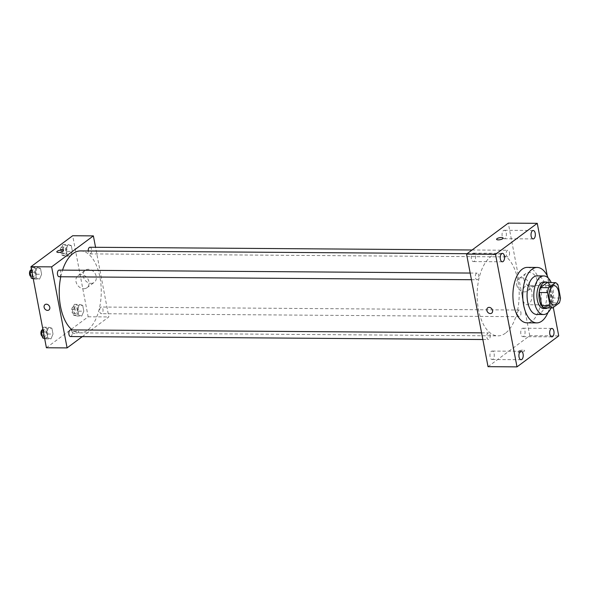 <?xml version="1.0" encoding="UTF-8"?>
<svg xmlns="http://www.w3.org/2000/svg" width="590" height="590" viewBox="0 0 590 590"><rect width="100%" height="100%" fill="white"/><g stroke="black" fill="none" stroke-linecap="round" stroke-linejoin="round"><path stroke-width="0.44" stroke-dasharray="2.95 2.21" d="M528.847 304.108A9.639 4.949 -89.6 0 1 527.054 304.742A9.639 4.949 -89.6 0 1 522.179 295.066A9.639 4.949 -89.6 0 1 527.195 285.464A9.639 4.949 -89.6 0 1 532.003 293.37A9.639 4.949 -89.6 0 1 528.847 304.108M544.275 307.892L551.082 302.847L559.357 302.906M547.218 282.581A12.95 6.638 -89.6 0 1 549.703 284.764L557.978 284.822M551.082 302.847A12.95 6.638 -89.6 0 0 552.225 297.972L549.703 284.764M547.66 307.914A13.253 6.8 90.4 0 0 552.55 295.288A13.253 6.8 90.4 0 0 547.845 282.588M543.774 281.968A13.253 6.8 -89.6 0 1 550.381 292.839A13.253 6.8 -89.6 0 1 546.038 307.604A13.253 6.8 -89.6 0 1 543.582 308.481M552.225 297.972L560.5 298.031M551.045 307.943A19.278 9.89 90.4 0 0 551.222 282.61M536.819 314.455A19.278 9.89 90.4 0 0 546.841 295.243A19.278 9.89 90.4 0 0 537.092 275.891M547.948 312.53A27.715 14.219 90.4 0 0 548.199 277.979M527.327 267.388A27.715 14.219 -89.6 0 1 541.141 290.125A27.715 14.219 -89.6 0 1 532.062 320.997A27.715 14.219 -89.6 0 1 526.929 322.819M553.295 307.405L547.291 275.943M506.25 232.998A4.226 2.168 -89.6 0 1 504.185 238.729A4.226 2.168 -89.6 0 1 502.053 234.488A4.226 2.168 -89.6 0 1 504.244 230.277A4.226 2.168 -89.6 0 1 506.25 232.998M524.93 330.931A4.226 2.168 -89.6 0 1 522.865 336.661A4.226 2.168 -89.6 0 1 520.734 332.421A4.226 2.168 -89.6 0 1 522.932 328.21A4.226 2.168 -89.6 0 1 524.93 330.931M494.14 353.779A4.226 2.168 -89.6 0 1 492.075 359.509A4.226 2.168 -89.6 0 1 489.943 355.276A4.226 2.168 -89.6 0 1 492.134 351.065A4.226 2.168 -89.6 0 1 494.14 353.779M475.459 255.846A4.226 2.168 -89.6 0 1 473.394 261.577A4.226 2.168 -89.6 0 1 471.255 257.343A4.226 2.168 -89.6 0 1 473.453 253.132A4.226 2.168 -89.6 0 1 475.459 255.846M488.033 366.67L529.768 335.688L558.73 335.902M529.768 335.688L508.292 223.123M523.942 279.446A7.53 6.033 -126.6 0 0 528.397 285.597A7.53 6.033 -126.6 0 0 534.894 285.538A7.53 6.033 -126.6 0 0 535.255 275.899A7.53 6.033 -126.6 0 0 525.919 273.443A7.53 6.033 -126.6 0 0 523.942 279.446M516.7 284.822A7.53 6.033 -126.6 0 0 521.154 290.966A7.53 6.033 -126.6 0 0 527.652 290.914A7.53 6.033 -126.6 0 0 528.006 281.275A7.53 6.033 -126.6 0 0 518.676 278.819A7.53 6.033 -126.6 0 0 516.7 284.822M491.684 313.135L491.684 313.135A3.311 2.655 -126.6 0 0 492.289 309.661A3.311 2.655 -126.6 0 0 489.117 307.375A3.311 2.655 -126.6 0 0 487.731 307.81L487.731 307.81M518.47 351.249A3.311 1.025 -10.8 0 0 518.057 351.891A3.311 1.025 -10.8 0 0 521.501 352.274A3.311 1.025 -10.8 0 0 524.569 350.644A3.311 1.025 -10.8 0 0 522.039 350.128A3.311 1.025 -10.8 0 0 518.47 351.249A3.311 1.025 -10.8 0 0 518.057 351.891A3.311 1.025 -10.8 0 0 521.501 352.274A3.311 1.025 -10.8 0 0 524.569 350.644A3.311 1.025 -10.8 0 0 522.039 350.128A3.311 1.025 -10.8 0 0 518.47 351.249M503.093 238.08L503.093 238.08A3.311 1.025 169.2 0 1 502.68 238.721A3.311 1.025 169.2 0 1 499.111 239.842A3.311 1.025 169.2 0 1 496.581 239.326L496.581 239.326M509.458 252.387A3.326 1.704 -89.6 0 1 508.447 256.68A3.326 1.704 -89.6 0 1 507.828 256.901A3.326 1.704 -89.6 0 1 506.146 253.56A3.326 1.704 -89.6 0 1 507.879 250.249A3.326 1.704 -89.6 0 1 509.458 252.387M490.069 335.031A3.326 1.704 -89.6 0 1 489.058 339.324A3.326 1.704 -89.6 0 1 488.446 339.545A3.326 1.704 -89.6 0 1 486.765 336.212A3.326 1.704 -89.6 0 1 488.491 332.893A3.326 1.704 -89.6 0 1 490.069 335.031M477.657 279.535A3.326 1.704 -89.6 0 1 477.037 279.749A3.326 1.704 -89.6 0 1 475.356 276.415A3.326 1.704 -89.6 0 1 477.089 273.096A3.326 1.704 -89.6 0 1 478.741 275.825A3.326 1.704 -89.6 0 1 477.657 279.535M520.859 312.176A3.326 1.704 -89.6 0 1 519.237 316.69A3.326 1.704 -89.6 0 1 517.577 313.961A3.326 1.704 -89.6 0 1 518.669 310.259A3.326 1.704 -89.6 0 1 519.281 310.038A3.326 1.704 -89.6 0 1 520.859 312.176M505.46 333.166A40.976 21.019 -89.6 0 1 497.864 335.865A40.976 21.019 -89.6 0 1 477.148 294.742A40.976 21.019 -89.6 0 1 498.454 253.921A40.976 21.019 -89.6 0 1 518.875 287.536A40.976 21.019 -89.6 0 1 505.46 333.166M80.528 250.927A40.976 21.019 -89.6 0 1 100.949 284.535A40.976 21.019 -89.6 0 1 87.534 330.171A40.976 21.019 -89.6 0 1 79.938 332.871A40.976 21.019 -89.6 0 1 72.186 329.906M60.785 276.769A40.976 21.019 -89.6 0 1 62.547 270.124M100.743 307.265A3.326 1.704 90.4 0 0 99.651 310.967A3.326 1.704 90.4 0 0 101.31 313.696A3.326 1.704 90.4 0 0 103.036 310.384A3.326 1.704 90.4 0 0 101.355 307.043A3.326 1.704 90.4 0 0 100.743 307.265M59.155 270.102A3.326 1.704 -89.6 0 1 60.814 272.831A3.326 1.704 -89.6 0 1 59.73 276.533A3.326 1.704 -89.6 0 1 59.111 276.754M70.564 329.899A3.326 1.704 -89.6 0 1 72.223 332.627A3.326 1.704 -89.6 0 1 71.132 336.33A3.326 1.704 -89.6 0 1 70.52 336.551M89.953 247.247A3.326 1.704 -89.6 0 1 91.605 249.976A3.326 1.704 -89.6 0 1 90.521 253.685A3.326 1.704 -89.6 0 1 89.901 253.899A3.326 1.704 -89.6 0 1 88.235 250.979M82.29 336.632L108.833 316.933L95.551 247.291M71.287 245.565L68.123 244.577L66.073 249.437L67.186 255.286L70.35 256.274L72.4 251.414L71.287 245.565L68.123 244.577L66.073 249.437L67.186 255.286L70.35 256.274L72.4 251.414L71.287 245.565L66.117 245.529L62.953 244.54L60.895 249.4L62.016 255.249L65.18 256.237L67.231 251.377L66.117 245.529M51.905 328.217L48.734 327.229L46.684 332.089L47.805 337.937L50.969 338.925L53.019 334.065L51.905 328.217L48.734 327.229L46.684 332.089L47.805 337.937L50.969 338.925L53.019 334.065L51.905 328.217L46.728 328.18L43.564 327.192L42.819 328.955M46.404 347.761L88.146 316.786L72.681 235.742M40.496 268.421L37.332 267.432L35.282 272.292L36.396 278.141L39.559 279.129L41.61 274.269L40.496 268.421L37.332 267.432L35.282 272.292L36.396 278.141L39.559 279.129L41.61 274.269L40.496 268.421L35.326 268.384L32.155 267.395L31.41 269.158M82.696 305.362L79.532 304.374L77.474 309.234L78.595 315.082L81.759 316.07L83.809 311.21L82.696 305.362L79.532 304.374L77.474 309.234L78.595 315.082L81.759 316.07L83.809 311.21L82.696 305.362L77.526 305.325L74.355 304.337L72.305 309.197L73.418 315.045L76.589 316.034L78.64 311.173L77.526 305.325M88.146 316.786L108.833 316.933M91.067 283.362A7.53 6.033 -126.6 0 0 94.216 282.381A7.53 6.033 -126.6 0 0 94.57 272.735A7.53 6.033 -126.6 0 0 85.233 270.279A7.53 6.033 -126.6 0 0 83.854 278.17A7.53 6.033 -126.6 0 0 91.067 283.362M72.703 332.31A3.311 1.025 -10.8 0 0 72.297 332.952A3.311 1.025 -10.8 0 0 75.741 333.343A3.311 1.025 -10.8 0 0 78.809 331.713A3.311 1.025 -10.8 0 0 76.28 331.197A3.311 1.025 -10.8 0 0 72.703 332.31A3.311 1.025 -10.8 0 0 72.297 332.952A3.311 1.025 -10.8 0 0 75.741 333.343A3.311 1.025 -10.8 0 0 78.809 331.713A3.311 1.025 -10.8 0 0 76.28 331.189A3.311 1.025 -10.8 0 0 72.703 332.31M63.344 250.669L63.344 250.669A3.311 1.025 169.2 0 1 62.938 251.311A3.311 1.025 169.2 0 1 59.361 252.431A3.311 1.025 169.2 0 1 56.832 251.908L56.832 251.908M83.824 288.739A7.53 6.033 -126.6 0 0 86.966 287.75A7.53 6.033 -126.6 0 0 87.32 278.111A7.53 6.033 -126.6 0 0 77.991 275.655A7.53 6.033 -126.6 0 0 76.612 283.547A7.53 6.033 -126.6 0 0 83.824 288.739M44.98 304.639L44.98 304.639A3.311 2.655 53.4 0 1 49.081 305.716A3.311 2.655 53.4 0 1 48.926 309.957L48.926 309.957M76.066 313.29A3.326 1.704 -89.6 0 1 75.446 313.511A3.326 1.704 -89.6 0 1 73.765 310.17A3.326 1.704 -89.6 0 1 75.498 306.859A3.326 1.704 -89.6 0 1 77.15 309.588A3.326 1.704 -89.6 0 1 76.066 313.29M74.355 304.337L79.532 304.374M72.305 309.197L77.474 309.234M73.418 315.045L78.595 315.082M76.589 316.034L81.759 316.07M78.64 311.173L83.809 311.21M73.993 313.275A3.326 1.704 -89.6 0 1 73.381 313.497A3.326 1.704 -89.6 0 1 71.7 310.156A3.326 1.704 -89.6 0 1 73.425 306.844A3.326 1.704 -89.6 0 1 75.085 309.573A3.326 1.704 -89.6 0 1 73.993 313.275M64.657 253.494A3.326 1.704 -89.6 0 1 64.044 253.715A3.326 1.704 -89.6 0 1 62.356 250.374A3.326 1.704 -89.6 0 1 64.089 247.063A3.326 1.704 -89.6 0 1 65.748 249.791A3.326 1.704 -89.6 0 1 64.657 253.494M62.953 244.54L68.123 244.577M60.895 249.4L66.073 249.437M62.016 255.249L67.186 255.286M65.18 256.237L70.35 256.274M67.231 251.377L72.4 251.414M62.592 253.479A3.326 1.704 -89.6 0 1 61.972 253.7A3.326 1.704 -89.6 0 1 60.291 250.359A3.326 1.704 -89.6 0 1 62.024 247.048A3.326 1.704 -89.6 0 1 63.676 249.777A3.326 1.704 -89.6 0 1 62.592 253.479M44.648 338.527L45.799 338.889L47.849 334.029L46.728 328.18M45.275 336.145A3.326 1.704 -89.6 0 1 44.656 336.366A3.326 1.704 -89.6 0 1 42.974 333.026A3.326 1.704 -89.6 0 1 44.7 329.714A3.326 1.704 -89.6 0 1 46.359 332.443A3.326 1.704 -89.6 0 1 45.275 336.145M43.564 327.192L48.734 327.229M43.409 332.067L46.684 332.089M44.53 337.915L47.805 337.937M45.799 338.889L50.969 338.925M47.849 334.029L53.019 334.065M42.502 329.707A3.326 1.704 -89.6 0 1 42.635 329.699A3.326 1.704 -89.6 0 1 44.294 332.428A3.326 1.704 -89.6 0 1 43.203 336.13A3.326 1.704 -89.6 0 1 42.583 336.352A3.326 1.704 -89.6 0 1 42.325 336.307M33.239 278.731L34.39 279.092L36.44 274.232L35.326 268.384M33.866 276.349A3.326 1.704 -89.6 0 1 33.246 276.57A3.326 1.704 -89.6 0 1 31.565 273.229A3.326 1.704 -89.6 0 1 33.298 269.918A3.326 1.704 -89.6 0 1 34.958 272.646A3.326 1.704 -89.6 0 1 33.866 276.349M32.155 267.395L37.332 267.432M32.008 272.27L35.282 272.292M33.121 278.119L36.396 278.141M34.39 279.092L39.559 279.129M36.44 274.232L41.61 274.269M31.093 269.91A3.326 1.704 -89.6 0 1 31.226 269.903A3.326 1.704 -89.6 0 1 32.885 272.632A3.326 1.704 -89.6 0 1 31.794 276.334A3.326 1.704 -89.6 0 1 31.182 276.555A3.326 1.704 -89.6 0 1 30.916 276.511M554.091 285.656L527.195 285.464M553.951 304.934L527.054 304.742M533.212 230.491L504.244 230.277M533.154 238.935L504.185 238.729M551.893 328.423L522.932 328.21M551.834 336.868L522.865 336.661M521.103 351.271L492.134 351.065M521.044 359.723L492.075 359.509M502.422 253.339L473.453 253.132M502.363 261.79L473.394 261.577M525.919 273.443L518.676 278.819M534.894 285.538L527.652 290.914M79.938 332.871L497.864 335.865M467.096 253.7L498.454 253.921M519.281 310.038L101.355 307.043M519.237 316.69L101.31 313.696M471.44 279.712L477.037 279.749M470.171 273.052L477.089 273.096M482.849 339.508L488.446 339.545M481.58 332.849L488.491 332.893M89.901 253.899L507.828 256.901M472.096 249.99L507.879 250.249M86.966 287.75L94.216 282.381M77.991 275.655L85.233 270.279M73.381 313.497L75.446 313.511M73.425 306.844L75.498 306.859M61.972 253.7L64.044 253.715M62.024 247.048L64.089 247.063M42.583 336.352L44.656 336.366M42.635 329.699L44.7 329.714M31.182 276.555L33.246 276.57M31.226 269.903L33.298 269.918"/><path stroke-width="0.89" d="M555.743 304.3A9.639 4.949 -89.6 0 1 553.951 304.934A9.639 4.949 -89.6 0 1 549.076 295.258A9.639 4.949 -89.6 0 1 554.091 285.656A9.639 4.949 -89.6 0 1 558.9 293.562A9.639 4.949 -89.6 0 1 555.743 304.3M560.5 298.031L557.978 284.822A12.95 6.638 -89.6 0 0 555.492 282.639L548.685 287.691A12.95 6.638 -89.6 0 0 547.542 292.566L550.064 305.775A12.95 6.638 -89.6 0 0 552.557 307.951L559.357 302.906A12.95 6.638 -89.6 0 0 560.5 298.031M547.542 292.566L539.267 292.507L541.79 305.716L550.064 305.775M541.79 305.716A12.95 6.638 -89.6 0 0 544.275 307.892L552.557 307.951M539.267 292.507A12.95 6.638 -89.6 0 1 540.411 287.632L548.685 287.691M555.492 282.639L547.218 282.581L540.411 287.632M547.845 282.588A13.253 6.8 90.4 0 0 545.839 281.983A13.253 6.8 90.4 0 0 539.371 299.971A13.253 6.8 90.4 0 0 545.654 308.496A13.253 6.8 90.4 0 0 547.66 307.914M545.654 308.496L543.582 308.481A13.253 6.8 -89.6 0 1 537.298 299.956A13.253 6.8 -89.6 0 1 543.774 281.968L545.839 281.983M551.222 282.61A19.278 9.89 90.4 0 0 543.818 275.943A19.278 9.89 90.4 0 0 534.4 302.11A19.278 9.89 90.4 0 0 543.538 314.507A19.278 9.89 90.4 0 0 551.045 307.943M543.818 275.943L537.092 275.891A19.278 9.89 90.4 0 0 527.681 302.058A19.278 9.89 90.4 0 0 536.819 314.455L543.538 314.507M548.199 277.979A27.715 14.219 90.4 0 0 537.151 267.454A27.715 14.219 90.4 0 0 523.625 305.067A27.715 14.219 90.4 0 0 536.753 322.892A27.715 14.219 90.4 0 0 547.948 312.53M536.753 322.892L526.929 322.819A27.715 14.219 -89.6 0 1 513.794 305.001A27.715 14.219 -89.6 0 1 527.327 267.388L537.151 267.454M535.211 233.205A4.226 2.168 -89.6 0 1 533.154 238.935A4.226 2.168 -89.6 0 1 531.015 234.695A4.226 2.168 -89.6 0 1 533.212 230.491A4.226 2.168 -89.6 0 1 535.211 233.205M553.892 331.138A4.226 2.168 -89.6 0 1 551.834 336.868A4.226 2.168 -89.6 0 1 549.696 332.627A4.226 2.168 -89.6 0 1 551.893 328.423A4.226 2.168 -89.6 0 1 553.892 331.138M523.101 353.993A4.226 2.168 -89.6 0 1 521.044 359.723A4.226 2.168 -89.6 0 1 518.905 355.482A4.226 2.168 -89.6 0 1 521.103 351.271A4.226 2.168 -89.6 0 1 523.101 353.993M504.421 256.06A4.226 2.168 -89.6 0 1 502.363 261.79A4.226 2.168 -89.6 0 1 500.224 257.55A4.226 2.168 -89.6 0 1 502.422 253.339A4.226 2.168 -89.6 0 1 504.421 256.06M547.291 275.943L537.261 223.33L495.519 254.312L516.995 366.877L558.73 335.902L553.295 307.405M495.519 254.312L466.557 254.098L508.292 223.123L537.261 223.33M466.557 254.098L488.033 366.67L516.995 366.877M489.117 307.375A3.311 2.655 -126.6 0 0 487.731 307.81A3.311 2.655 -126.6 0 0 487.576 312.058A3.311 2.655 -126.6 0 0 491.684 313.135A3.311 2.655 -126.6 0 0 492.289 309.661A3.311 2.655 -126.6 0 0 489.117 307.375M487.731 307.81A3.311 2.655 -126.6 0 0 487.576 312.051A3.311 2.655 -126.6 0 0 491.684 313.135M502.68 238.721A3.311 1.025 169.2 0 1 499.111 239.842A3.311 1.025 169.2 0 1 496.581 239.326A3.311 1.025 169.2 0 1 499.649 237.696A3.311 1.025 169.2 0 1 503.093 238.08A3.311 1.025 169.2 0 1 502.68 238.721M496.581 239.326A3.311 1.025 169.2 0 1 499.649 237.696A3.311 1.025 169.2 0 1 503.093 238.08M72.186 329.906A40.976 21.019 -89.6 0 1 60.785 276.769M62.547 270.124A40.976 21.019 -89.6 0 1 80.528 250.927L467.096 253.7M471.44 279.712L59.111 276.754A3.326 1.704 -89.6 0 1 57.429 273.413A3.326 1.704 -89.6 0 1 59.155 270.102L470.171 273.052M482.849 339.508L70.52 336.551A3.326 1.704 -89.6 0 1 68.838 333.21A3.326 1.704 -89.6 0 1 70.564 329.899L481.58 332.849M88.235 250.979A3.326 1.704 -89.6 0 1 89.953 247.247L472.096 249.99M95.551 247.291L93.375 235.889L51.632 266.864L67.098 347.908L82.29 336.632M93.375 235.889L72.681 235.742L30.946 266.717L51.632 266.864M30.946 266.717L46.404 347.761L67.098 347.908M48.926 309.957A3.311 2.655 53.4 0 1 47.547 310.392A3.311 2.655 53.4 0 1 44.368 308.105A3.311 2.655 53.4 0 1 44.98 304.639A3.311 2.655 53.4 0 1 49.081 305.716A3.311 2.655 53.4 0 1 48.926 309.957A3.311 2.655 53.4 0 1 47.539 310.392A3.311 2.655 53.4 0 1 44.368 308.105A3.311 2.655 53.4 0 1 44.98 304.639M62.938 251.303A3.311 1.025 169.2 0 1 59.361 252.424A3.311 1.025 169.2 0 1 56.832 251.908A3.311 1.025 169.2 0 1 59.9 250.278A3.311 1.025 169.2 0 1 63.344 250.669A3.311 1.025 169.2 0 1 62.938 251.303M56.832 251.908A3.311 1.025 169.2 0 1 59.9 250.278A3.311 1.025 169.2 0 1 63.344 250.669M42.819 328.955L41.514 332.052L42.627 337.9L44.648 338.527M41.514 332.052L43.409 332.067M42.627 337.9L44.53 337.915M42.325 336.307A3.326 1.704 -89.6 0 1 40.909 332.885A3.326 1.704 -89.6 0 1 42.502 329.707M31.41 269.158L30.105 272.256L31.226 278.104L33.239 278.731M30.105 272.256L32.008 272.27M31.226 278.104L33.121 278.119M30.916 276.511A3.326 1.704 -89.6 0 1 29.5 273.089A3.326 1.704 -89.6 0 1 31.093 269.91"/></g></svg>
